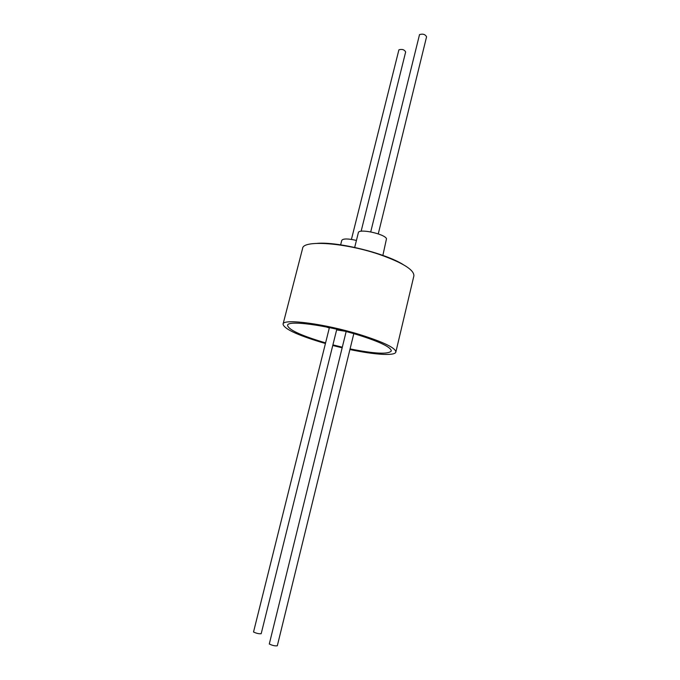 <?xml version="1.0" encoding="UTF-8"?>
<svg xmlns="http://www.w3.org/2000/svg" width="680" height="680" viewBox="0 0 680 680"><rect width="100%" height="100%" fill="white"/><g stroke="black" fill="none" stroke-linecap="round" stroke-linejoin="round"><path stroke-width="1.02" d="M325.584 342.865L322.074 341.836C299.854 335.027 288.363 329.536 287.572 325.346C287.274 319.966 326.069 324.972 358.462 335.045C380.222 341.938 391.161 347.267 391.289 351.007C388.288 354.484 374.552 353.778 350.072 348.899M325.431 343.493L320.646 342.108C296.471 334.704 283.942 328.721 283.05 324.139C282.676 318.291 324.921 323.723 360.238 334.713C383.868 342.219 395.743 347.999 395.853 352.053C395.089 356.15 374.433 354.764 349.92 349.537M342.142 347.803L332.758 345.482M283.05 324.139L302.617 248.361C302.991 239.768 345.245 242.667 379.772 254.592C402.875 262.811 414.248 269.909 413.882 275.893L395.853 352.053M354.688 247.409L358.343 232.704C358.547 228.301 384.455 233.775 386.512 238.672L382.874 255.4M353.812 333.659L277.312 645.788C275.102 646.111 272.425 645.515 269.288 643.994L346.154 331.559M378.258 233.903L426.564 36.831C425.263 34.331 422.918 33.592 419.526 34.603L370.727 231.88M336.796 329.239L261.188 633.692C259.046 633.964 256.496 633.394 253.529 631.992L329.4 327.599M361.131 231.251L405.654 51.961C404.37 49.632 402.118 48.917 398.905 49.819L351.424 239.402M340.646 244.843L341.776 240.354C343.12 238.493 347.999 238.519 356.422 240.431M317.339 243.338C338.402 241.638 385.365 253.257 403.206 264.588M342.295 347.191L332.911 344.87M326.545 327.012L329.307 327.947M344.513 331.135L336.634 329.902L344.182 331.05M326.281 326.961L329.307 327.981"/></g></svg>
